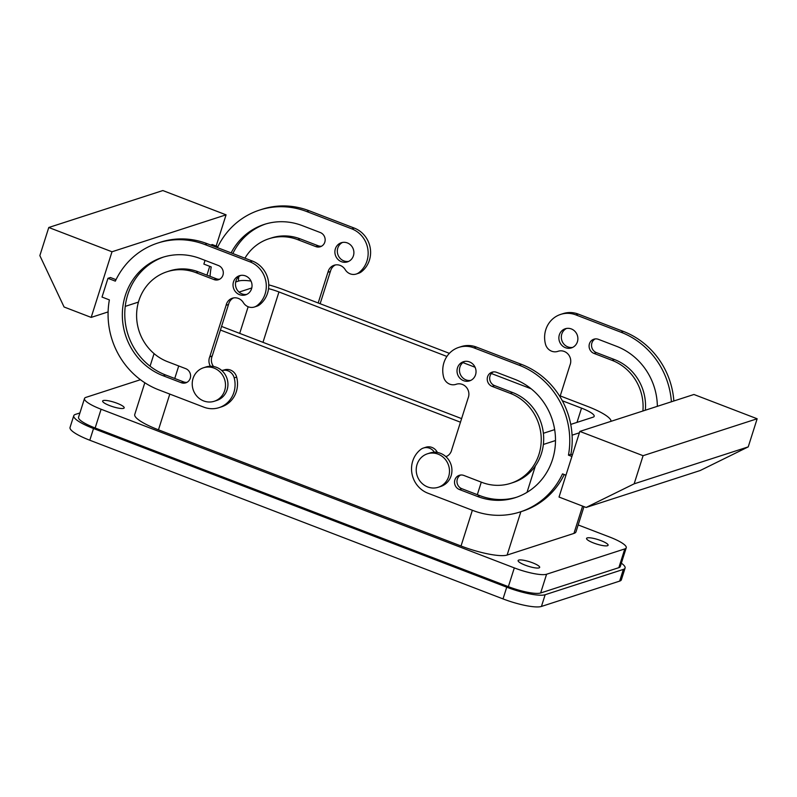 <?xml version="1.0" encoding="UTF-8"?>
<svg xmlns="http://www.w3.org/2000/svg" width="797" height="797" viewBox="0 0 797 797"><rect width="100%" height="100%" fill="white"/><g stroke="black" fill="none" stroke-linecap="round" stroke-linejoin="round"><path stroke-width="1.2" d="M251.782 287.966L239.06 292.091M262.98 342.331L278.96 291.951A20.104 4.144 17.6 0 0 268.549 288.634M278.96 291.951L446.908 356.448M462.908 362.585L475.082 367.258M491.37 373.514L531.141 388.787M562.323 400.761L581.531 408.134L577.008 422.39M460.507 422.221L220.4 330.028M520.869 511.714L507.121 555.051A37.698 7.771 -162.4 0 1 461.035 546.005L158.464 429.822A37.698 7.771 -162.4 0 1 134.753 414.47L144.815 382.749M507.121 555.051L573.94 533.412L582.607 506.105M543.355 444.467L555.499 440.542M572.077 435.172L579.419 432.791M559.265 395.551L587.24 406.291A37.698 7.771 -162.4 0 1 611.01 421.334M583.982 506.633L576.002 531.808A37.698 7.771 -162.4 0 1 573.94 533.412M268.748 284.848A37.698 7.771 -162.4 0 1 284.668 290.108L449.378 353.35M235.693 281.989L238.572 281.062A37.698 7.771 -162.4 0 1 250.985 281.042M570.742 424.412L593.078 417.18A20.104 4.144 17.6 0 0 594.173 416.323A20.104 4.144 17.6 0 0 581.531 408.134M543.385 433.279L554.662 429.623M461.642 418.624L221.546 326.421M84.502 398.49A26.391 5.44 -162.4 0 0 101.099 409.24L514.314 567.902L508.366 586.662L95.152 427.989A26.391 5.44 -162.4 0 1 78.554 417.239L84.502 398.49A26.391 5.44 -162.4 0 1 85.946 397.364L140.451 379.711M578.174 524.954L609.645 537.039A26.391 5.44 -162.4 0 1 626.243 547.788A26.391 5.44 -162.4 0 1 624.798 548.914L546.583 574.238A26.391 5.44 -162.4 0 1 514.314 567.902M626.243 547.788L620.295 566.537A26.391 5.44 -162.4 0 1 618.851 567.663L540.635 592.988A26.391 5.44 -162.4 0 1 508.366 586.662M536.042 567.982A11.307 2.331 -162.4 0 1 524.137 564.744A11.307 2.331 -162.4 0 1 518.11 560.57A11.307 2.331 -162.4 0 1 521.726 559.992A11.307 2.331 -162.4 0 1 533.641 563.23A11.307 2.331 -162.4 0 1 539.669 567.404A11.307 2.331 -162.4 0 1 536.042 567.982M590.169 537.826A11.307 2.331 -162.4 0 1 602.084 541.073A11.307 2.331 -162.4 0 1 608.111 545.238A11.307 2.331 -162.4 0 1 604.495 545.815A11.307 2.331 -162.4 0 1 592.579 542.578A11.307 2.331 -162.4 0 1 586.552 538.403A11.307 2.331 -162.4 0 1 590.169 537.826M106.26 400.463A11.307 2.331 -162.4 0 1 118.175 403.7A11.307 2.331 -162.4 0 1 124.193 407.875A11.307 2.331 -162.4 0 1 120.576 408.443A11.307 2.331 -162.4 0 1 108.661 405.205A11.307 2.331 -162.4 0 1 102.634 401.03A11.307 2.331 -162.4 0 1 106.26 400.463M203.444 367.786L205.885 366.999A17.594 16.538 72.1 0 1 210.398 366.241A17.594 16.538 72.1 0 1 221.915 370.665A17.594 16.538 72.1 0 1 222.682 396.926A17.594 16.538 72.1 0 1 216.724 400.473L214.283 401.26A17.594 16.538 72.1 0 1 194.607 393.001A17.594 16.538 72.1 0 1 197.487 371.332A17.594 16.538 72.1 0 1 203.444 367.786A17.594 16.538 72.1 0 1 223.12 376.045A17.594 16.538 72.1 0 1 220.241 397.713A17.594 16.538 72.1 0 1 214.283 401.26M449.219 467.998A17.594 16.538 -107.9 0 0 427.431 453.802A17.594 16.538 -107.9 0 0 416.492 473.069A17.594 16.538 -107.9 0 0 438.27 487.266A17.594 16.538 -107.9 0 0 449.219 467.998M438.27 487.266L440.721 486.479A17.594 16.538 -107.9 0 0 451.66 467.201A17.594 16.538 -107.9 0 0 445.902 456.671A17.594 16.538 -107.9 0 0 434.385 452.248A17.594 16.538 -107.9 0 0 429.882 453.005L427.431 453.802M434.385 452.248A10.052 9.454 72.1 0 0 423.436 448.024A10.052 9.454 72.1 0 0 420.686 449.488A25.125 23.621 72.1 0 0 411.88 473.129A25.125 23.621 72.1 0 0 427.859 493.184L473.019 510.518A77.907 73.244 72.1 0 0 520.072 511.973A77.907 73.244 72.1 0 0 562.513 473.886L565.96 475.211M571.907 456.462L568.46 455.137L570.901 454.35L572.395 454.918M579.847 431.416L559.036 497.049L586.124 507.46L700.204 470.519L748.224 446.888L757.15 418.764L693.928 394.485L579.847 431.416L643.079 455.695L757.15 418.764M558.348 351.188L557.94 351.328A10.052 9.454 72.1 0 1 557.741 351.397A10.052 9.454 72.1 0 1 545.487 344.174A25.125 23.621 72.1 0 1 560.64 314.407A25.125 23.621 72.1 0 1 575.813 314.875L620.973 332.219A77.907 73.244 72.1 0 1 671.403 401.778M557.94 351.328A10.052 9.454 72.1 0 1 558.149 351.258A10.052 9.454 72.1 0 1 567.922 353.958A10.052 9.454 72.1 0 1 570.273 364.289A10.052 9.454 72.1 0 1 569.935 365.205L560.241 395.92M657.356 406.331A62.824 59.068 72.1 0 0 616.509 346.287L598.447 339.343A7.542 7.083 72.1 0 0 589.083 346.157A7.542 7.083 72.1 0 0 593.984 353.41L612.056 360.344A47.75 44.891 72.1 0 1 642.9 411.003M559.345 334.85A10.052 9.454 72.1 0 1 565.282 328.753A10.052 9.454 72.1 0 1 575.055 331.462A10.052 9.454 72.1 0 1 577.407 341.783A10.052 9.454 72.1 0 1 571.479 347.881A10.052 9.454 72.1 0 1 561.706 345.171A10.052 9.454 72.1 0 1 559.345 334.85M560.64 314.407L563.081 313.62A25.125 23.621 72.1 0 1 578.263 314.088L623.423 331.432A77.907 73.244 72.1 0 1 673.854 400.981M612.056 360.344L614.497 359.557L596.435 352.623A7.542 7.083 72.1 0 1 595.16 338.924M614.497 359.557A47.75 44.891 72.1 0 1 645.341 410.216M572.664 347.392A10.052 9.454 72.1 0 1 561.795 334.063A10.052 9.454 72.1 0 1 566.537 328.444M586.124 507.46L634.153 483.829L748.224 446.888M634.153 483.829L643.079 455.695M459.421 489.527L477.483 496.461A62.824 59.068 72.1 0 0 515.43 497.627A62.824 59.068 72.1 0 0 555.499 439.695A62.824 59.068 72.1 0 0 514.663 379.262L496.601 372.329A7.542 7.083 72.1 0 0 487.236 379.143A7.542 7.083 72.1 0 0 492.138 386.396L510.2 393.329A47.75 44.891 72.1 0 1 541.243 439.257A47.75 44.891 72.1 0 1 510.777 483.291A47.75 44.891 72.1 0 1 481.946 482.394L463.884 475.46A7.542 7.083 72.1 0 0 454.519 482.275A7.542 7.083 72.1 0 0 459.421 489.527L461.862 488.73A7.542 7.083 72.1 0 1 460.586 475.042M492.138 386.396L494.578 385.599A7.542 7.083 72.1 0 1 493.303 371.91M516.645 497.218A62.824 59.068 72.1 0 1 479.933 495.664L461.862 488.73M494.578 385.599L512.64 392.532A47.75 44.891 72.1 0 1 543.684 438.47A47.75 44.891 72.1 0 1 513.228 482.494L510.777 483.291M564.256 474.564A77.907 73.244 72.1 0 1 522.513 511.186L520.072 511.973M423.436 448.024L425.877 447.237A10.052 9.454 72.1 0 1 436.925 451.62A10.052 9.454 72.1 0 0 437.523 452.507M446.728 456.322A10.052 9.454 72.1 0 1 445.633 456.432M451.779 449.737L451.72 449.757A10.052 9.454 72.1 0 1 451.471 450.713A10.052 9.454 72.1 0 1 445.902 456.671M451.72 449.757L468.078 398.191A10.052 9.454 72.1 0 0 468.417 397.265A10.052 9.454 72.1 0 0 466.066 386.943A10.052 9.454 72.1 0 0 456.292 384.234A10.052 9.454 72.1 0 0 456.093 384.303A10.052 9.454 72.1 0 1 455.884 384.373A10.052 9.454 72.1 0 1 443.63 377.15A25.125 23.621 72.1 0 1 458.783 347.392A25.125 23.621 72.1 0 1 473.966 347.861L519.126 365.195A77.907 73.244 72.1 0 1 568.46 455.137M458.783 347.392L461.234 346.595A25.125 23.621 72.1 0 1 476.407 347.064L521.567 364.408A77.907 73.244 72.1 0 1 570.901 454.35M475.56 374.769A10.052 9.454 72.1 0 1 469.622 380.866A10.052 9.454 72.1 0 1 459.849 378.157A10.052 9.454 72.1 0 1 457.498 367.825A10.052 9.454 72.1 0 1 463.426 361.738A10.052 9.454 72.1 0 1 473.209 364.438A10.052 9.454 72.1 0 1 475.56 374.769M470.818 380.378A10.052 9.454 72.1 0 1 459.939 367.038A10.052 9.454 72.1 0 1 464.681 361.43M210.069 276.35A77.907 73.244 -107.9 0 1 211.225 266.915L203.863 264.086L205.048 260.37M210.707 245.048L212.261 244.54L217.87 246.701M111.998 251.772L91.177 317.405L64.079 306.994L39.85 255.618L48.776 227.494L111.998 251.772L226.069 214.831L216.166 246.044M138.439 302.093L125.239 306.377M108.103 311.916L91.177 317.405M209.731 266.337L206.941 275.144M116.023 279.677L110.404 277.525L107.964 278.312L102.016 297.062L109.378 299.891A77.907 73.244 -107.9 0 0 158.713 389.833L203.873 407.167A25.125 23.621 -107.9 0 0 219.045 407.646A25.125 23.621 -107.9 0 0 234.198 377.878A10.052 9.454 -107.9 0 0 221.945 370.655A10.052 9.454 -107.9 0 0 221.915 370.665M219.045 407.646L221.496 406.849A25.125 23.621 -107.9 0 0 236.649 377.091A10.052 9.454 -107.9 0 0 224.395 369.868L221.945 370.655M210.398 366.241A10.052 9.454 -107.9 0 1 209.412 357.763A10.052 9.454 -107.9 0 1 209.75 356.847L226.109 305.281A10.052 9.454 -107.9 0 1 226.368 304.324A10.052 9.454 -107.9 0 1 232.296 298.227A10.052 9.454 -107.9 0 1 243.344 302.611A10.052 9.454 -107.9 0 0 254.402 307.004L256.843 306.217A10.052 9.454 -107.9 0 0 259.593 304.753A25.125 23.621 -107.9 0 0 268.4 281.112A25.125 23.621 -107.9 0 0 252.41 261.057L207.25 243.713A77.907 73.244 -107.9 0 0 160.207 242.268L157.756 243.055A77.907 73.244 -107.9 0 0 115.326 281.142L107.964 278.312M233.551 297.919A10.052 9.454 -107.9 0 0 228.809 303.527A10.052 9.454 -107.9 0 0 228.56 304.484L226.109 305.281M209.75 356.847L212.201 356.05L228.5 304.504M212.201 356.05A10.052 9.454 -107.9 0 0 211.853 356.976A10.052 9.454 -107.9 0 0 213.536 366.49M221.646 370.426A10.052 9.454 -107.9 0 0 223.698 370.087M163.634 257.023A62.824 59.068 -107.9 0 0 124.78 315.223A62.824 59.068 -107.9 0 0 165.617 374.979L183.679 381.912A7.542 7.083 -107.9 0 0 186.976 382.331M163.176 375.766A62.824 59.068 -107.9 0 1 122.33 315.333A62.824 59.068 -107.9 0 1 162.409 257.401A62.824 59.068 -107.9 0 1 200.346 258.577L218.408 265.511A7.542 7.083 -107.9 0 1 218.508 279.717A7.542 7.083 -107.9 0 1 213.955 279.568L216.395 278.781L198.333 271.847A47.75 44.891 -107.9 0 0 169.492 270.95L167.051 271.747A47.75 44.891 -107.9 0 0 136.596 315.771A47.75 44.891 -107.9 0 0 167.629 361.708L185.701 368.642A7.542 7.083 -107.9 0 1 185.791 382.849A7.542 7.083 -107.9 0 1 181.238 382.699L163.176 375.766L165.617 374.979M216.395 278.781A7.542 7.083 -107.9 0 0 219.693 279.199M240.684 275.413A10.052 9.454 -107.9 0 0 235.942 281.032A10.052 9.454 -107.9 0 0 246.821 294.372M254.402 307.004A10.052 9.454 -107.9 0 0 257.142 305.54A25.125 23.621 -107.9 0 0 265.959 281.909A25.125 23.621 -107.9 0 0 249.969 261.844L204.809 244.51A77.907 73.244 -107.9 0 0 157.756 243.055M213.955 279.568L195.883 272.634A47.75 44.891 -107.9 0 0 167.051 271.747M233.501 281.819A10.052 9.454 -107.9 0 0 235.852 292.15A10.052 9.454 -107.9 0 0 245.635 294.85A10.052 9.454 -107.9 0 0 251.563 288.753A10.052 9.454 -107.9 0 0 249.212 278.432A10.052 9.454 -107.9 0 0 239.439 275.722A10.052 9.454 -107.9 0 0 233.501 281.819M209.711 356.827L212.151 356.03M226.069 214.831L162.847 190.553L48.776 227.494M231.13 252.888A62.824 59.068 -107.9 0 1 264.255 224.415A62.824 59.068 -107.9 0 1 302.202 225.591L320.264 232.525A7.542 7.083 -107.9 0 1 320.354 246.731A7.542 7.083 -107.9 0 1 315.801 246.592L297.739 239.658A47.75 44.891 -107.9 0 0 268.908 238.761A47.75 44.891 -107.9 0 0 244.948 258.188M268.908 238.761L271.349 237.974A47.75 44.891 -107.9 0 1 300.18 238.861L318.252 245.795A7.542 7.083 -107.9 0 0 321.54 246.213M265.481 224.037A62.824 59.068 -107.9 0 0 232.854 253.546M320.135 303.727L330.357 271.518M318.182 302.98L327.916 272.275L330.406 271.508A10.052 9.454 -107.9 0 1 330.665 270.552A10.052 9.454 -107.9 0 1 335.407 264.943M356.249 274.029A10.052 9.454 -107.9 0 0 358.999 272.564A25.125 23.621 -107.9 0 0 367.806 248.923A25.125 23.621 -107.9 0 0 351.826 228.869L306.666 211.524A77.907 73.244 -107.9 0 0 259.613 210.069L262.054 209.282A77.907 73.244 -107.9 0 1 309.106 210.737L354.267 228.081A25.125 23.621 -107.9 0 1 370.256 248.136A25.125 23.621 -107.9 0 1 361.44 271.767A10.052 9.454 -107.9 0 1 358.7 273.232L356.249 274.029A10.052 9.454 -107.9 0 1 345.201 269.635A10.052 9.454 -107.9 0 0 334.152 265.242A10.052 9.454 -107.9 0 0 328.215 271.339A10.052 9.454 -107.9 0 0 327.965 272.295M259.613 210.069A77.907 73.244 -107.9 0 0 217.422 247.628M238.781 276.679A47.75 44.891 -107.9 0 0 238.462 281.092M342.541 242.437A10.052 9.454 -107.9 0 0 337.798 248.046A10.052 9.454 -107.9 0 0 348.678 261.386M335.358 248.843A10.052 9.454 -107.9 0 0 337.709 259.164A10.052 9.454 -107.9 0 0 347.482 261.874A10.052 9.454 -107.9 0 0 353.42 255.777A10.052 9.454 -107.9 0 0 351.069 245.446A10.052 9.454 -107.9 0 0 341.285 242.746A10.052 9.454 -107.9 0 0 335.358 248.843M79.919 412.946L75.486 414.38A31.412 6.476 17.6 0 0 73.762 415.725L70.046 427.441A31.412 6.476 17.6 0 0 89.802 440.233L503.017 598.906A31.412 6.476 17.6 0 0 541.432 606.447L619.648 581.113A31.412 6.476 17.6 0 0 621.371 579.778L625.087 568.052A31.412 6.476 17.6 0 0 621.361 563.19M73.762 415.725A31.412 6.476 17.6 0 0 93.528 428.517L506.733 587.19A31.412 6.476 17.6 0 0 545.148 594.721L623.374 569.397A31.412 6.476 17.6 0 0 625.087 568.052M248.156 306.745L239.698 333.395M461.035 546.005L472.362 510.269M477.313 494.668L481.288 482.145M158.464 429.822L169.791 394.087M174.742 378.485L178.717 365.962M535.425 465.827L527.016 492.347M101.099 409.24L95.152 427.989M546.583 574.238L540.635 592.988M624.798 548.914L618.851 567.663M596.435 352.623L593.984 353.41M620.973 332.219L623.423 331.432M578.263 314.088L575.813 314.875M477.483 496.461L479.933 495.664M510.2 393.329L512.64 392.532M434.993 452.248L436.925 451.62M473.966 347.861L476.407 347.064M519.126 365.195L521.567 364.408M183.679 381.912L181.238 382.699M198.333 271.847L195.883 272.634M207.25 243.713L204.809 244.51M249.969 261.844L252.41 261.057M259.593 304.753L257.142 305.54M234.198 377.878L236.649 377.091M318.252 245.795L315.801 246.592M300.18 238.861L297.739 239.658M361.44 271.767L358.999 272.564M354.267 228.081L351.826 228.869M309.106 210.737L306.666 211.524M89.802 440.233L93.528 428.517M503.017 598.906L506.733 587.19M541.432 606.447L545.148 594.721M619.648 581.113L623.374 569.397M154.06 353.599L150.065 366.192M558.438 351.168L557.741 351.397M455.884 384.373L456.581 384.144"/></g></svg>
